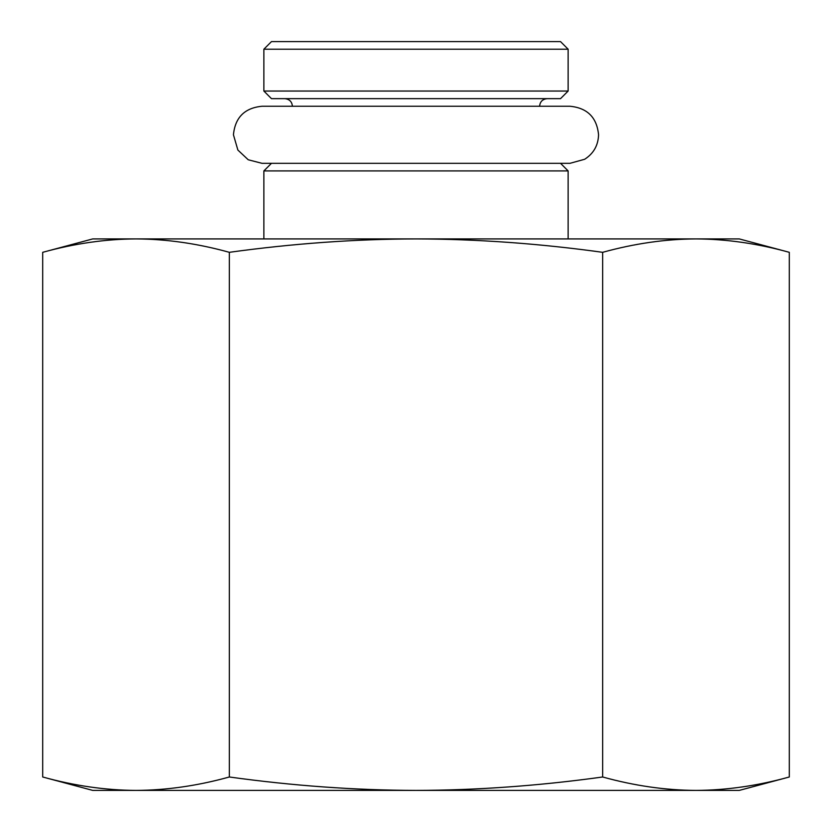 <?xml version="1.0" encoding="UTF-8"?>
<svg xmlns="http://www.w3.org/2000/svg" width="832" height="832" viewBox="0 0 832 832"><rect width="100%" height="100%" fill="white"/><g stroke="black" fill="none" stroke-linecap="round" stroke-linejoin="round"><path stroke-width="1.25" d="M263.869 91.042L271.471 98.654L560.529 98.654L568.131 91.042L263.869 91.042L263.869 49.202L568.131 49.202L560.529 41.6L271.471 41.6L263.869 49.202M560.529 163.311L568.131 170.914L263.869 170.914L271.471 163.311M568.131 238.919L568.131 170.914M568.131 91.042L568.131 49.202M416 238.919L739.284 238.919L789.298 252.314C757.505 243.516 726.388 239.054 695.968 238.919C665.548 239.054 634.442 243.516 602.649 252.314C539.053 243.516 476.84 239.054 416 238.919C355.16 239.054 292.947 243.516 229.351 252.314C197.558 243.516 166.452 239.054 136.032 238.919L416 238.919M42.702 252.314L92.716 238.919L136.032 238.919C105.612 239.054 74.495 243.516 42.702 252.314L42.702 776.994C74.495 785.803 105.612 790.265 136.032 790.4L92.716 790.4L42.702 776.994M136.032 790.4C166.452 790.265 197.558 785.803 229.351 776.994C292.947 785.803 355.16 790.265 416 790.4L136.032 790.4M416 790.4C476.84 790.265 539.053 785.803 602.649 776.994C634.442 785.803 665.548 790.265 695.968 790.4L416 790.4M789.298 776.994L739.284 790.4L695.968 790.4C726.388 790.265 757.505 785.803 789.298 776.994L789.298 252.314M602.649 776.994L602.649 252.314M229.351 776.994L229.351 252.314M539.604 106.257C540.02 101.681 542.558 99.143 547.217 98.654M292.396 106.257C291.98 101.681 289.442 99.143 284.783 98.654M263.869 238.919L263.869 170.914M314.153 163.311L570.034 163.311L584.667 159.266C593.59 153.546 598.218 145.382 598.562 134.784C596.866 117.458 587.361 107.952 570.034 106.257L261.966 106.257C244.639 107.952 235.134 117.458 233.438 134.784L237.879 150.062L248.227 159.775L261.966 163.311L314.153 163.311"/></g></svg>
